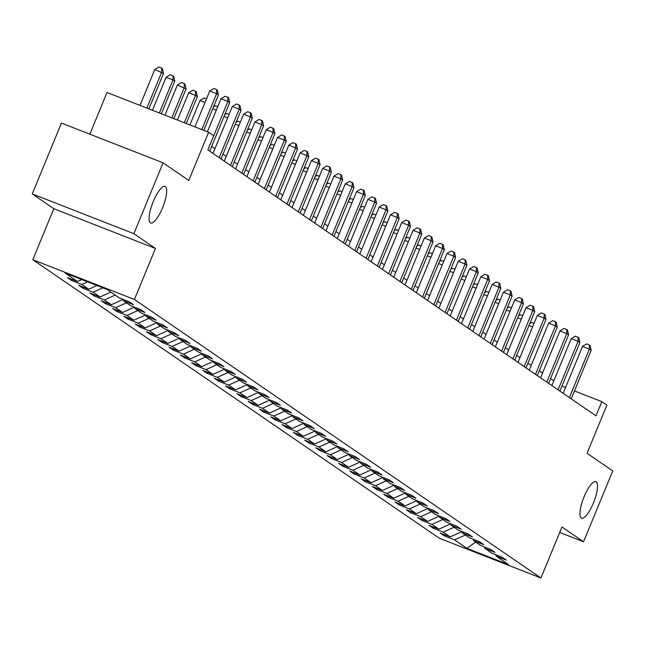 <?xml version="1.0" encoding="UTF-8"?>
<svg xmlns="http://www.w3.org/2000/svg" width="645" height="645" viewBox="0 0 645 645"><rect width="100%" height="100%" fill="white"/><g stroke="black" fill="none" stroke-linecap="round" stroke-linejoin="round"><path stroke-width="0.97" d="M584.104 496.715A19.656 5.482 -68.6 0 1 595.899 481.581A19.656 5.482 -68.6 0 1 593.368 503.06A19.656 5.482 -68.6 0 1 581.572 518.193A19.656 5.482 -68.6 0 1 584.104 496.715M153.26 201.522A19.656 5.482 -68.6 0 1 165.055 186.397A19.656 5.482 -68.6 0 1 162.524 207.875A19.656 5.482 -68.6 0 1 150.728 223.001A19.656 5.482 -68.6 0 1 153.26 201.522M32.798 259.717L439.318 538.236L540.945 577.993L134.426 299.474L32.798 259.717L53.825 208.706L155.453 248.462L133.878 233.675L32.25 193.919L53.825 208.706M32.25 193.919L61.452 123.066L163.08 162.822L188.783 180.439L208.641 132.257L107.022 92.493L89.84 134.168M559.715 532.439L583.548 541.76L612.75 470.906L587.047 453.298L606.905 405.116L601.833 401.642L574.445 390.926M133.878 233.675L163.08 162.822M495.691 554.692L496.303 556.208L506.325 560.134L501.987 557.151L491.958 553.233L485.008 548.468L495.029 552.394L490.692 549.411L480.662 545.493L473.712 540.728L483.734 544.654L479.388 541.679L469.366 537.753L462.417 532.988L472.438 536.914L468.093 533.939L458.071 530.013L451.121 525.248L461.143 529.174L456.797 526.199L446.775 522.273L439.825 517.508L449.847 521.434L445.501 518.459L435.48 514.533L428.53 509.776L438.552 513.694L434.206 510.719L424.184 506.793L417.234 502.036L427.256 505.954L422.91 502.979L412.889 499.053L405.939 494.296L415.96 498.214L411.615 495.239L401.593 491.321L394.635 486.556L404.665 490.474L400.319 487.499L390.298 483.581L383.34 478.816L393.369 482.734L389.024 479.759L379.002 475.841L372.044 471.076L382.074 474.994L377.728 472.019L367.698 468.101L360.749 463.336L370.778 467.262L366.433 464.279L356.403 460.361L349.453 455.596L359.483 459.522L355.137 456.539L345.107 452.621L338.157 447.856L348.187 451.782L343.841 448.799L333.812 444.881L326.862 440.116L336.892 444.042L332.546 441.067L322.516 437.141L315.566 432.376L325.596 436.302L321.25 433.327L311.221 429.401L304.271 424.636L314.292 428.562L309.955 425.587L299.925 421.661L292.975 416.904L302.997 420.822L298.659 417.847L288.629 413.921L281.68 409.164L291.701 413.082L287.356 410.107L277.334 406.181L270.384 401.424L280.406 405.342L276.06 402.367L266.038 398.441L259.088 393.684L269.11 397.602L264.764 394.627L254.743 390.709L247.793 385.944L257.815 389.862L253.469 386.887L243.447 382.969L236.497 378.204L246.519 382.122L242.173 379.147L232.152 375.229L225.202 370.464L235.223 374.382L230.878 371.407L220.856 367.489L213.906 362.724L223.928 366.65L219.582 363.667L209.561 359.749L202.603 354.984L212.632 358.91L208.287 355.927L198.265 352.009L191.307 347.244L201.337 351.17L196.991 348.195L186.969 344.269L180.011 339.504L190.041 343.43L185.696 340.455L175.666 336.529L168.716 331.764L178.746 335.69L174.4 332.715L164.37 328.789L157.42 324.032L167.45 327.95L163.104 324.975L153.075 321.049L146.125 316.292L156.155 320.21L151.809 317.235L141.779 313.309L134.829 308.552L144.859 312.47L140.513 309.495L130.483 305.569L123.534 300.812L133.555 304.73L129.218 301.755L119.188 297.837L106.877 289.395L65.129 273.069L77.44 281.502L67.411 277.576L71.756 280.551L72.216 279.454M496.303 556.208L508.615 564.641L466.867 548.306L454.556 539.873L444.526 535.955L444.986 534.85M71.756 280.551L81.786 284.477L88.736 289.242L78.714 285.316L83.052 288.291L93.082 292.217L100.031 296.982L90.01 293.056L94.347 296.031L104.377 299.957L111.327 304.714L101.305 300.796L105.651 303.771L115.673 307.697L122.623 312.454L112.601 308.536L116.947 311.511L126.968 315.437L133.918 320.194L123.896 316.276L128.242 319.251L138.264 323.177L145.214 327.934L135.192 324.016L139.538 326.991L149.559 330.909L156.509 335.674L146.488 331.756L150.833 334.731L160.855 338.649L167.805 343.414L157.783 339.496L162.129 342.471L172.151 346.389L179.1 351.154L169.079 347.236L173.424 350.211L183.446 354.129L190.404 358.894L180.374 354.968L184.72 357.951L194.742 361.869L201.7 366.634L191.67 362.708L196.016 365.691L206.037 369.609L212.995 374.374L202.965 370.448L207.311 373.423L217.341 377.349L224.291 382.114L214.261 378.188L218.607 381.163L228.636 385.089L235.586 389.854L225.556 385.928L229.902 388.903L239.932 392.829L246.882 397.594L236.852 393.668L241.198 396.643L251.228 400.569L258.177 405.326L248.148 401.408L252.493 404.383L262.523 408.309L269.473 413.066L259.451 409.148L263.789 412.123L273.819 416.049L280.769 420.806L270.747 416.888L275.084 419.863L285.114 423.781L292.064 428.546L282.042 424.628L286.388 427.603L296.41 431.521L303.36 436.286L293.338 432.368L297.684 435.343L307.705 439.261L314.655 444.026L304.633 440.108L308.979 443.083L319.001 447.001L325.951 451.766L315.929 447.84L320.275 450.823L330.296 454.741L337.246 459.506L327.225 455.58L331.57 458.563L341.592 462.481L348.542 467.246L338.52 463.32L342.866 466.303L352.888 470.221L359.837 474.986L349.816 471.06L354.161 474.035L364.183 477.961L371.141 482.726L361.111 478.8L365.457 481.775L375.479 485.701L382.437 490.466L372.407 486.54L376.753 489.515L386.774 493.441L393.732 498.198L383.702 494.28L388.048 497.255L398.078 501.181L405.028 505.938L394.998 502.02L399.344 504.995L409.373 508.921L416.323 513.678L406.294 509.76L410.639 512.735L420.669 516.661L427.619 521.418L417.589 517.5L421.935 520.475L431.965 524.393L438.914 529.158L428.885 525.24L433.23 528.215L443.26 532.133L450.21 536.898L440.18 532.98L444.526 535.955M208.641 132.257L213.713 135.724L207.875 149.898L595.996 415.815L601.833 401.642M484.395 546.952L485.008 548.468M450.21 536.898L461.876 531.657M443.26 532.133L454.072 527.271M473.099 539.212L473.712 540.728M438.914 529.158L450.581 523.917M431.965 524.393L442.776 519.539M461.804 531.472L462.417 532.988M427.619 521.418L439.285 516.177M420.669 516.661L431.481 511.799M450.508 523.732L451.121 525.248M416.323 513.678L427.99 508.437M409.373 508.921L420.185 504.059M439.213 515.992L439.825 517.508M405.028 505.938L416.694 500.697M398.078 501.181L408.89 496.319M427.917 508.252L428.53 509.776M393.732 498.198L405.399 492.957M386.774 493.441L397.594 488.579M416.622 500.52L417.234 502.036M382.437 490.466L394.103 485.217M375.479 485.701L386.299 480.839M405.326 492.78L405.939 494.296M371.141 482.726L382.808 477.477M364.183 477.961L375.003 473.099M394.031 485.04L394.635 486.556M359.837 474.986L371.504 469.737M352.888 470.221L363.707 465.359M382.727 477.3L383.34 478.816M348.542 467.246L360.208 461.997M341.592 462.481L352.412 457.619M371.431 469.56L372.044 471.076M337.246 459.506L348.913 454.257M330.296 454.741L341.116 449.879M360.136 461.82L360.749 463.336M325.951 451.766L337.617 446.525M319.001 447.001L329.813 442.139M348.84 454.08L349.453 455.596M314.655 444.026L326.322 438.785M307.705 439.261L318.517 434.399M337.545 446.34L338.157 447.856M303.36 436.286L315.026 431.045M296.41 431.521L307.222 426.659M326.249 438.6L326.862 440.116M292.064 428.546L303.731 423.305M285.114 423.781L295.926 418.928M314.954 430.86L315.566 432.376M280.769 420.806L292.435 415.565M273.819 416.049L284.63 411.188M303.658 423.12L304.271 424.636M269.473 413.066L281.139 407.825M262.523 408.309L273.335 403.447M292.362 415.38L292.975 416.904M258.177 405.326L269.844 400.085M251.228 400.569L262.039 395.708M281.067 407.648L281.68 409.164M246.882 397.594L258.548 392.345M239.932 392.829L250.744 387.968M269.771 399.908L270.384 401.424M235.586 389.854L247.253 384.605M228.636 385.089L239.448 380.228M258.476 392.168L259.088 393.684M224.291 382.114L235.957 376.865M217.341 377.349L228.153 372.488M247.18 384.428L247.793 385.944M212.995 374.374L224.662 369.125M206.037 369.609L216.857 364.748M235.885 376.688L236.497 378.204M201.7 366.634L213.366 361.385M194.742 361.869L205.562 357.007M224.589 368.948L225.202 370.464M190.404 358.894L202.07 353.654M183.446 354.129L194.266 349.267M213.293 361.208L213.906 362.724M179.1 351.154L190.767 345.913M172.151 346.389L182.97 341.528M201.99 353.468L202.603 354.984M167.805 343.414L179.471 338.173M160.855 338.649L171.675 333.788M190.694 345.728L191.307 347.244M156.509 335.674L168.176 330.433M149.559 330.909L160.379 326.056M179.399 337.988L180.011 339.504M145.214 327.934L156.88 322.694M138.264 323.177L149.084 318.316M168.103 330.248L168.716 331.764M133.918 320.194L145.585 314.954M126.968 315.437L137.78 310.576M156.808 322.508L157.42 324.032M122.623 312.454L134.289 307.214M115.673 307.697L126.484 302.836M145.512 314.768L146.125 316.292M111.327 304.714L122.993 299.474M104.377 299.957L115.189 295.096M134.216 307.036L134.829 308.552M100.031 296.982L110.843 292.12M93.082 292.217L102.853 287.823M122.921 299.296L123.534 300.812M88.736 289.242L96.992 285.533M81.786 284.477L87.607 281.857M77.44 281.502L81.746 279.567M155.453 248.462L134.426 299.474M583.548 541.76L561.964 526.981L540.945 577.993M553.813 380.856L550.548 378.615M542.518 373.116L539.252 370.875M531.222 365.376L527.957 363.135M519.926 357.636L516.661 355.395M508.631 349.896L505.366 347.655M497.335 342.156L494.07 339.915M486.04 334.416L482.774 332.175M474.744 326.676L471.471 324.443M463.449 318.936L460.175 316.703M452.153 311.196L448.88 308.963M440.857 303.456L437.584 301.223M429.562 295.724L426.289 293.483M418.266 287.984L414.993 285.743M406.963 280.244L403.697 278.003M395.667 272.504L392.402 270.263M384.372 264.764L381.106 262.523M373.076 257.024L369.811 254.783M361.781 249.284L358.515 247.043M350.485 241.544L347.22 239.303M339.189 233.804L335.924 231.571M327.894 226.064L324.628 223.831M316.598 218.324L313.333 216.091M305.303 210.584L302.037 208.351M294.007 202.852L290.742 200.611M282.712 195.113L279.438 192.871M271.416 187.373L268.143 185.131M260.12 179.633L256.847 177.391M248.825 171.892L245.552 169.651M237.529 164.153L234.256 161.911M226.226 156.412L222.96 154.171M214.93 148.673L211.665 146.431M565.576 387.46L561.972 386.049M466.867 548.306L475.679 542.074M454.556 539.873L465.368 535.011M83.052 288.291L83.511 287.194M94.347 296.031L94.807 294.934M105.651 303.771L106.102 302.674M116.947 311.511L117.398 310.414M128.242 319.251L128.694 318.154M139.538 326.991L139.989 325.894M150.833 334.731L151.285 333.634M162.129 342.471L162.58 341.366M173.424 350.211L173.876 349.106M184.72 357.951L185.171 356.846M196.016 365.691L196.467 364.586M207.311 373.423L207.763 372.326M218.607 381.163L219.058 380.066M229.902 388.903L230.354 387.806M241.198 396.643L241.649 395.546M252.493 404.383L252.953 403.286M263.789 412.123L264.248 411.026M275.084 419.863L275.544 418.766M286.388 427.603L286.84 426.506M297.684 435.343L298.135 434.238M308.979 443.083L309.431 441.978M320.275 450.823L320.726 449.718M331.57 458.563L332.022 457.458M342.866 466.303L343.317 465.198M354.161 474.035L354.613 472.938M365.457 481.775L365.909 480.678M376.753 489.515L377.204 488.418M388.048 497.255L388.5 496.158M399.344 504.995L399.795 503.898M410.639 512.735L411.091 511.638M421.935 520.475L422.386 519.378M433.23 528.215L433.69 527.11M201.804 129.581L216.599 93.694L218.405 94.936L203.804 130.363M194.935 126.896L209.73 91.001L216.599 93.694L216.599 89.574L217.325 90.066L218.405 94.936M209.73 91.001L213.85 88.502L216.599 89.574M148.874 108.868L163.475 73.441L154.8 69.515L140.005 105.401M154.8 69.515L158.92 67.007L161.669 68.08L161.661 72.2L146.875 108.086M161.669 68.08L162.387 68.58L163.475 73.441M207.908 149.922L227.895 101.434L229.701 102.668L209.714 151.164M207.416 131.774L221.025 98.741L227.895 101.434L227.895 97.314L228.62 97.806L229.701 102.668M221.025 98.741L225.145 96.242L227.895 97.314M219.203 157.662L239.19 109.174L240.996 110.408L221.009 158.904M212.987 153.397L232.321 106.481L239.19 109.174L239.19 105.054L239.916 105.546L240.996 110.408M232.321 106.481L236.441 103.974L239.19 105.054M161.347 113.754L174.771 81.181L172.957 79.94L166.096 77.255L152.478 110.279M166.096 77.255L170.216 74.747L172.965 75.82L172.957 79.94L159.347 112.972M172.965 75.82L173.682 76.32L174.771 81.181M173.819 118.632L186.066 88.921L177.391 84.995L164.951 115.165M177.391 84.995L181.511 82.487L184.26 83.56L184.252 87.68L171.82 117.85M184.26 83.56L184.978 84.06L186.066 88.921M230.499 165.402L250.486 116.906L252.292 118.148L232.313 166.644M224.283 161.137L243.617 114.221L250.486 116.906L250.486 112.794L251.211 113.286L252.292 118.148M243.617 114.221L247.736 111.714L250.486 112.794M241.794 173.142L261.781 124.646L263.595 125.888L243.608 174.384M235.578 168.877L254.912 121.961L261.781 124.646L261.781 120.534L262.507 121.026L263.595 125.888M254.912 121.961L259.04 119.454L261.781 120.534M253.09 180.882L273.077 132.386L274.891 133.628L254.904 182.116M246.874 176.617L266.208 129.701L273.077 132.386L273.077 128.266L273.803 128.766L274.891 133.628M266.208 129.701L270.336 127.194L273.077 128.266M186.292 123.509L197.362 96.661L195.556 95.42L188.687 92.735L177.431 120.043M188.687 92.735L192.807 90.227L195.556 91.3L195.556 95.42L184.293 122.727M195.556 91.3L196.282 91.8L197.362 96.661M205.013 102.442L199.982 100.475L189.904 124.92M199.982 100.475L204.102 97.967L206.481 98.895M213.487 106.868L215.398 105.707L217.776 106.635M216.309 110.182L212.705 108.771M224.783 114.608L226.693 113.447L229.072 114.375M227.612 117.922L224 116.511M236.078 122.348L237.989 121.187L240.367 122.115M238.908 125.662L235.296 124.251M247.374 130.088L249.284 128.919L251.663 129.855M250.204 133.402L246.592 131.991M258.669 137.82L260.58 136.659L262.958 137.595M261.499 141.142L257.887 139.723M269.965 145.56L271.876 144.399L274.254 145.335M272.795 148.874L269.183 147.463M281.268 153.3L283.179 152.139L285.55 153.067M284.09 156.614L280.478 155.203M292.564 161.04L294.475 159.879L296.845 160.807M295.386 164.354L291.774 162.943M303.86 168.78L305.77 167.619L308.141 168.547M306.681 172.094L303.069 170.683M315.155 176.52L317.066 175.359L319.436 176.287M317.977 179.834L314.365 178.423M326.451 184.26L328.361 183.099L330.732 184.027M329.272 187.574L325.669 186.163M337.746 192L339.657 190.839L342.027 191.767M340.568 195.314L336.964 193.903M349.042 199.74L350.953 198.579L353.331 199.507M351.864 203.054L348.26 201.643M360.337 207.48L362.248 206.319L364.627 207.247M363.159 210.794L359.555 209.383M371.633 215.22L373.544 214.059L375.922 214.987M374.455 218.534L370.851 217.123M382.928 222.96L384.839 221.791L387.218 222.727M385.75 226.274L382.146 224.863M394.224 230.692L396.135 229.531L398.513 230.467M397.046 234.014L393.442 232.595M264.386 188.622L284.372 140.126L286.186 141.368L266.2 189.856M258.169 184.357L277.503 137.441L284.372 140.126L284.372 136.006L285.098 136.506L286.186 141.368M277.503 137.441L281.631 134.934L284.372 136.006M275.681 196.354L295.668 147.866L297.482 149.108L277.495 197.596M269.465 192.097L288.799 145.181L295.668 147.866L295.668 143.746L296.394 144.246L297.482 149.108M288.799 145.181L292.927 142.674L295.668 143.746M286.977 204.094L306.964 155.606L308.778 156.848L288.791 205.336M280.76 199.837L300.102 152.921L306.964 155.606L306.964 151.486L307.689 151.986L308.778 156.848M300.102 152.921L304.222 150.414L306.964 151.486M298.272 211.834L318.259 163.346L320.073 164.588L300.086 213.076M292.056 207.577L311.398 160.661L318.259 163.346L318.267 159.226L318.985 159.726L320.073 164.588M311.398 160.661L315.518 158.154L318.267 159.226M309.568 219.574L329.555 171.086L331.369 172.328L311.382 220.816M303.352 215.317L322.694 168.401L329.555 171.086L329.563 166.966L330.28 167.466L331.369 172.328M322.694 168.401L326.813 165.894L329.563 166.966M320.863 227.314L340.85 178.826L342.664 180.068L322.677 228.556M314.647 223.057L333.989 176.141L340.85 178.826L340.858 174.706L341.576 175.206L342.664 180.068M333.989 176.141L338.109 173.634L340.858 174.706M332.167 235.054L352.146 186.566L353.96 187.808L333.973 236.296M325.943 230.797L345.285 183.881L352.146 186.566L352.154 182.446L352.88 182.938L353.96 187.808M345.285 183.881L349.405 181.374L352.154 182.446M343.463 242.794L363.449 194.306L365.255 195.54L345.269 244.036M337.238 238.537L356.58 191.613L363.449 194.306L363.449 190.186L364.175 190.678L365.255 195.54M356.58 191.613L360.7 189.114L363.449 190.186M354.758 250.534L374.745 202.046L376.551 203.28L356.564 251.776M348.534 246.277L367.876 199.353L374.745 202.046L374.745 197.926L375.471 198.418L376.551 203.28M367.876 199.353L371.996 196.846L374.745 197.926M366.054 258.274L386.041 209.778L387.847 211.02L367.86 259.516M359.837 254.009L379.171 207.093L386.041 209.778L386.041 205.666L386.766 206.158L387.847 211.02M379.171 207.093L383.291 204.586L386.041 205.666M377.349 266.014L397.336 217.518L399.142 218.76L379.155 267.256M371.133 261.749L390.467 214.833L397.336 217.518L397.336 213.406L398.062 213.898L399.142 218.76M390.467 214.833L394.587 212.326L397.336 213.406M388.645 273.754L408.632 225.258L410.438 226.5L390.451 274.996M382.429 269.489L401.762 222.573L408.632 225.258L408.632 221.146L409.357 221.638L410.438 226.5M401.762 222.573L405.882 220.066L408.632 221.146M399.94 281.494L419.927 232.998L421.733 234.24L401.746 282.728M393.724 277.229L413.058 230.313L419.927 232.998L419.927 228.878L420.653 229.378L421.733 234.24M413.058 230.313L417.178 227.806L419.927 228.878M411.236 289.234L431.223 240.738L433.029 241.98L413.042 290.468M405.02 284.969L424.354 238.053L431.223 240.738L431.223 236.618L431.948 237.118L433.029 241.98M424.354 238.053L428.474 235.546L431.223 236.618M422.531 296.966L442.518 248.478L444.324 249.72L424.346 298.208M416.315 292.709L435.649 245.793L442.518 248.478L442.518 244.358L443.244 244.858L444.324 249.72M435.649 245.793L439.777 243.286L442.518 244.358M433.827 304.706L453.814 256.218L455.628 257.46L435.641 305.948M427.611 300.449L446.945 253.533L453.814 256.218L453.814 252.098L454.54 252.598L455.628 257.46M446.945 253.533L451.073 251.026L453.814 252.098M445.123 312.446L465.11 263.958L466.924 265.2L446.937 313.688M438.906 308.189L458.24 261.273L465.11 263.958L465.11 259.838L465.835 260.338L466.924 265.2M458.24 261.273L462.368 258.766L465.11 259.838M456.418 320.186L476.405 271.698L478.219 272.94L458.232 321.428M450.202 315.929L469.536 269.013L476.405 271.698L476.405 267.578L477.131 268.078L478.219 272.94M469.536 269.013L473.664 266.506L476.405 267.578M467.714 327.926L487.701 279.438L489.515 280.68L469.528 329.168M461.498 323.669L480.839 276.753L487.701 279.438L487.701 275.318L488.426 275.81L489.515 280.68M480.839 276.753L484.959 274.246L487.701 275.318M479.009 335.666L498.996 287.178L500.81 288.412L480.823 336.908M472.793 331.409L492.135 284.485L498.996 287.178L498.996 283.058L499.722 283.55L500.81 288.412M492.135 284.485L496.255 281.986L498.996 283.058M490.305 343.406L510.292 294.918L512.106 296.152L492.119 344.648M484.089 339.149L503.431 292.225L510.292 294.918L510.3 290.798L511.017 291.29L512.106 296.152M503.431 292.225L507.55 289.726L510.3 290.798M501.6 351.146L521.587 302.65L523.401 303.892L503.414 352.388M495.384 346.881L514.726 299.965L521.587 302.65L521.595 298.538L522.313 299.03L523.401 303.892M514.726 299.965L518.846 297.458L521.595 298.538M512.904 358.886L532.883 310.39L534.697 311.632L514.71 360.128M506.68 354.621L526.022 307.705L532.883 310.39L532.891 306.278L533.609 306.77L534.697 311.632M526.022 307.705L530.142 305.198L532.891 306.278M524.2 366.626L544.187 318.13L545.993 319.372L526.006 367.868M517.975 362.361L537.317 315.445L544.187 318.13L544.187 314.018L544.912 314.51L545.993 319.372M537.317 315.445L541.437 312.938L544.187 314.018M535.495 374.366L555.482 325.87L557.288 327.112L537.301 375.6M529.271 370.101L548.613 323.185L555.482 325.87L555.482 321.75L556.208 322.25L557.288 327.112M548.613 323.185L552.733 320.678L555.482 321.75M405.52 238.432L407.43 237.271L409.809 238.207M408.35 241.746L404.738 240.335M416.815 246.172L418.726 245.011L421.104 245.939M419.645 249.486L416.033 248.075M428.111 253.912L430.022 252.751L432.4 253.678M430.941 257.226L427.329 255.815M439.406 261.652L441.317 260.491L443.696 261.418M442.236 264.966L438.624 263.555M450.702 269.392L452.613 268.231L454.991 269.159M453.532 272.706L449.92 271.295M461.997 277.132L463.916 275.971L466.287 276.899M464.827 280.446L461.215 279.035M473.301 284.872L475.212 283.711L477.582 284.639M476.123 288.186L472.511 286.775M484.597 292.612L486.507 291.451L488.878 292.378M487.418 295.926L483.806 294.515M495.892 300.352L497.803 299.191L500.173 300.119M498.714 303.666L495.102 302.255M546.791 382.106L566.778 333.61L568.584 334.852L548.597 383.34M540.566 377.841L559.908 330.925L566.778 333.61L566.778 329.49L567.503 329.99L568.584 334.852M559.908 330.925L564.028 328.418L566.778 329.49M507.188 308.092L509.099 306.931L511.469 307.858M510.01 311.406L506.398 309.995M558.086 389.838L578.073 341.35L579.879 342.592L559.892 391.08M551.87 385.581L571.204 338.665L578.073 341.35L578.073 337.23L578.799 337.73L579.879 342.592M571.204 338.665L575.324 336.158L578.073 337.23M518.483 315.832L520.394 314.663L522.764 315.599M521.305 319.146L517.701 317.735M569.382 397.578L589.369 349.09L591.175 350.332L571.188 398.82M563.166 393.321L582.5 346.405L589.369 349.09L589.369 344.97L590.094 345.47L591.175 350.332M582.5 346.405L586.619 343.898L589.369 344.97M529.779 323.572L531.69 322.403L534.068 323.339M532.601 326.886L528.997 325.467"/></g></svg>
